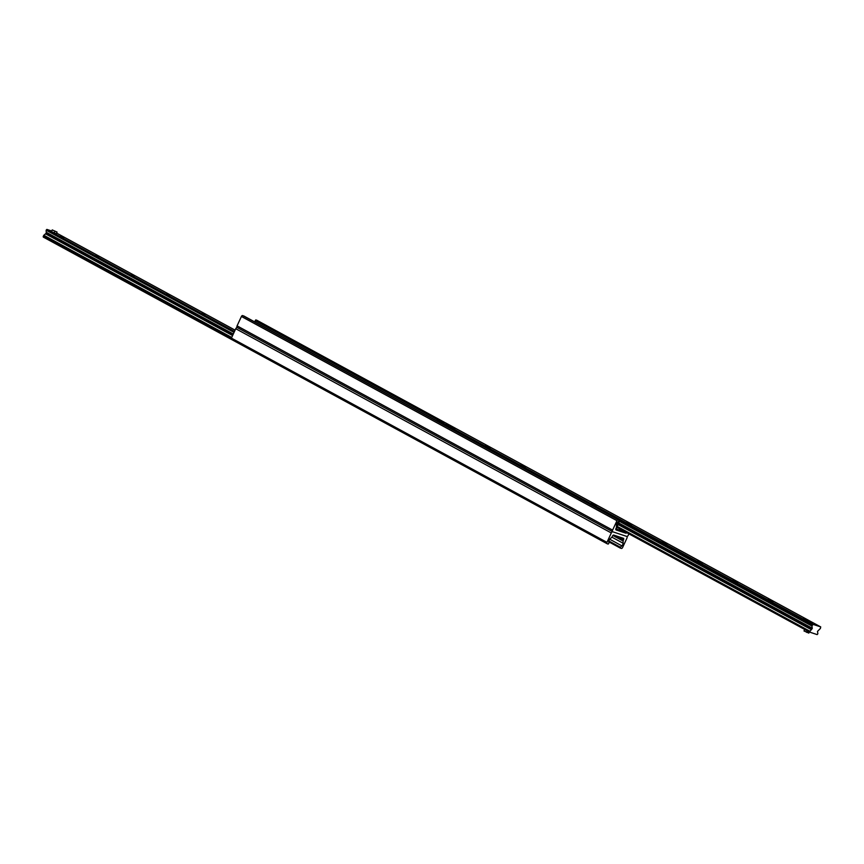<?xml version="1.0" encoding="UTF-8"?>
<svg xmlns="http://www.w3.org/2000/svg" width="864" height="864" viewBox="0 0 864 864"><rect width="100%" height="100%" fill="white"/><g stroke="black" fill="none" stroke-linecap="round" stroke-linejoin="round"><path stroke-width="1.3" d="M616.248 529.351L618.732 530.582L616.248 529.351M628.906 533.855L628.247 535.28A1.577 0.95 -61.5 0 1 626.681 536.404L612.868 531.835A1.577 0.95 -61.5 0 1 612.77 531.792A1.577 0.95 -61.5 0 1 612.608 530.118L616.961 520.711A1.264 0.756 -61.5 0 1 618.214 519.815L242.665 315.576A1.264 0.756 118.5 0 0 241.412 316.472L237.071 325.868A1.577 0.95 118.5 0 0 237.233 327.553A1.577 0.95 118.5 0 0 237.319 327.596L612.684 531.738M256.986 320.339A1.264 0.756 118.5 0 0 256.846 320.263L255.809 319.918L255.204 320.598L255.182 322.153M243.702 315.911L619.25 520.16L617.663 522.396A2.516 1.512 118.5 0 0 616.453 525.01L616.421 527.202A1.264 0.756 -61.5 0 1 616.259 527.904L615.935 528.584A1.264 0.756 118.5 0 0 616.14 529.967L625.774 533.153A1.264 0.756 118.5 0 0 626.756 532.688M626.681 536.404A1.577 0.95 -61.5 0 1 626.767 536.447A1.577 0.95 -61.5 0 1 626.929 538.132L622.588 547.528A1.264 0.756 -61.5 0 1 621.335 548.424L620.266 548.068L620.395 547.236L621.875 545.854A2.516 1.512 118.5 0 0 623.084 543.24L623.117 541.037A1.264 0.756 -61.5 0 1 623.29 540.346L623.603 539.654A1.264 0.756 118.5 0 0 623.398 538.283L613.775 535.097A1.264 0.756 118.5 0 0 612.522 535.993L612.198 536.674A1.264 0.756 -61.5 0 1 611.766 537.289L610.027 538.909A2.516 1.512 118.5 0 0 608.818 541.523L608.796 543.402L608.191 544.082L607.154 543.737A1.264 0.756 -61.5 0 1 606.96 542.354L611.302 532.958A1.577 0.95 -61.5 0 1 612.868 531.835L626.681 536.404M237.287 327.575A1.577 0.95 118.5 0 0 235.753 328.72L231.412 338.116A1.264 0.756 118.5 0 0 231.617 339.487L607.014 543.661M57.056 232.081L52.229 229.921L57.056 232.081L56.268 233.788L52.142 231.919M60.523 236.282L63.634 237.557L60.523 236.282M95.872 255.506L98.982 256.781L95.872 255.506M131.22 274.73L134.32 276.005L131.22 274.73M166.558 293.954L169.668 295.229L166.558 293.954M201.906 313.168L205.016 314.453L201.906 313.168M51.721 231.012L46.85 229.403L46.138 230.202L46.267 232.524L233.237 334.174M46.645 232.729L45.986 233.712M45.835 233.636L232.729 335.275L45.878 233.658L43.816 235.246L43.297 237.092L418.77 441.299M803.466 618.667L808.078 620.806M804.168 619.088L808.402 620.849L804.168 619.088M813.035 624.37L820.703 626.908L820.4 628.452L817.484 631.422L817.862 633.798L817.15 634.597L809.438 632.038L812.3 628.398L811.922 626.022L813.035 624.37L437.486 420.12L436.784 420.736M445.23 422.701L437.486 420.12M768.82 599.864L773.053 601.625L768.82 599.864M698.134 561.416L702.367 563.177L698.134 561.416M627.437 522.968L631.681 524.729L627.437 522.968M556.751 484.52L560.984 486.292L556.751 484.52M486.065 446.072L490.298 447.844L486.065 446.072M446.342 424.04L449.15 425.196L446.342 424.04M809.665 622.264L812.473 623.419L809.665 622.264M450.716 426.848L454.95 428.62L450.716 426.848M521.402 465.296L525.647 467.068L521.402 465.296M592.099 503.744L596.333 505.505L592.099 503.744M662.785 542.192L667.019 543.953L662.785 542.192M733.471 580.64L737.716 582.401L733.471 580.64M768.128 599.443L772.729 601.582M732.78 580.23L737.381 582.358M697.432 561.006L702.043 563.134M662.083 541.782L666.695 543.91M626.746 522.558L631.346 524.686M591.397 503.334L596.009 505.462M556.049 484.11L560.66 486.238M520.711 464.886L525.312 467.014M485.363 445.662L489.974 447.79M450.014 426.438L454.626 428.566M820.735 626.929L445.154 422.658L820.703 626.908M623.732 531.036L624.51 531.889A1.89 1.134 118.5 0 0 625.19 531.835M623.527 531.468L619.65 529.362M615.827 528.898A1.89 1.134 118.5 0 0 616.043 529.081A1.89 1.134 118.5 0 0 616.151 529.124L616.68 527.99M436.514 420.779L618.3 519.642M619.348 521.316L616.648 527.969M618.268 521.824L616.442 525.776M436.676 420.703L618.257 519.458M612.576 535.864L613.181 535.205M619.855 528.93L619.294 530.14L616.421 529.006M446.105 423.684L449.15 425.196L446.105 423.684M804.686 629.456L803.995 630.947L808.823 633.107L809.341 631.994M807.332 630.893L806.652 632.383M809.428 621.907L812.473 623.419L809.428 621.907M52.769 232.351L51.44 231.628L52.229 229.921M54.086 233.064L54.875 231.358M615.902 535.799L615.265 536.868L619.52 538.758M612.608 530.118L237.071 325.868M445.068 422.626L256.846 320.263M444.031 422.291L255.809 319.918M439.301 420.725L255.204 320.598M625.774 533.153L619.477 529.729L625.633 533.11M618.214 519.815L242.665 315.576M616.961 520.711L241.412 316.472M611.302 532.958L235.753 328.72M606.96 542.354L231.412 338.116M623.603 539.654L620.125 537.764M623.29 540.346L619.801 538.456M615.589 536.155L613.58 535.064M623.117 541.037L618.289 538.412M615.298 536.792L613.019 535.55M623.084 543.24L611.896 537.149M621.875 545.854L609.725 539.233M620.395 547.236L608.882 540.983M620.233 548.057L608.818 541.847L620.266 548.068M235.094 330.145L56.603 233.075L235.094 330.145M234.49 331.452L46.85 229.403M234.058 332.402L46.138 230.202M233.312 334.012L46.116 232.2M232.589 335.567L45.392 233.766M231.725 337.446L43.816 235.246M231.563 337.781L43.6 235.548M231.25 338.677L43.2 236.401M809.438 632.038L616.637 527.18L809.406 632.016M617.026 526.327L809.59 631.066M617.89 524.459L811.177 629.586M811.62 629.456L618.03 524.167L811.577 629.435M618.538 523.055L811.955 628.247M618.613 522.893L811.901 628.02M619.337 521.284L811.922 626.022M619.272 520.852L812.009 625.676M436.86 420.574L812.408 624.823M620.233 537.235L619.499 538.812M615.47 537.008L616.01 535.831M617.933 536.468L617.242 537.97M618.041 538.337L618.775 536.749M612.77 531.792L237.233 327.553M445.1 422.647L256.921 320.296M607.079 543.704L231.541 339.455M233.215 334.206L46.267 232.524M418.802 441.32L43.265 237.071M618.527 523.098L812.041 628.344M620.352 537.268L619.628 538.844M615.773 535.756L615.265 536.868"/></g></svg>
